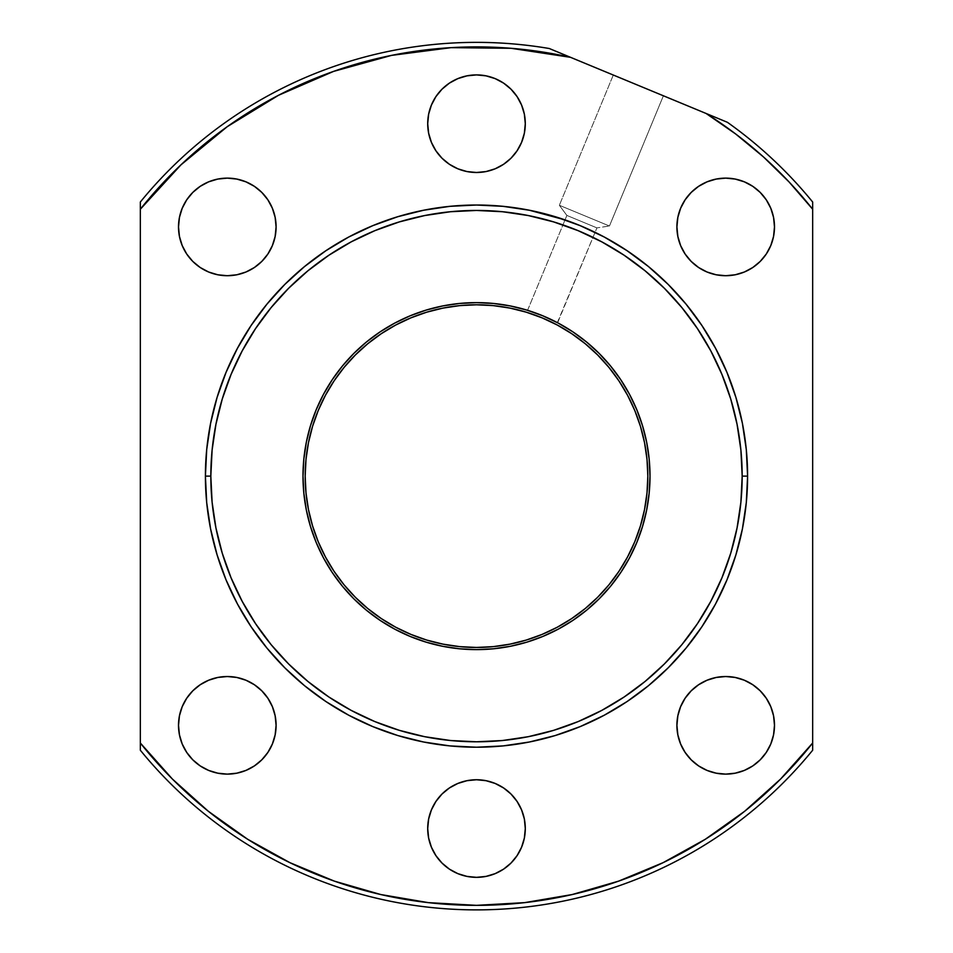 <?xml version="1.0" encoding="UTF-8"?>
<svg xmlns="http://www.w3.org/2000/svg" width="953" height="953" viewBox="0 0 953 953"><rect width="100%" height="100%" fill="white"/><g stroke="black" fill="none" stroke-linecap="round" stroke-linejoin="round"><path stroke-width="0.71" stroke-dasharray="4.76 3.57" d="M627.586 395.328L634.793 410.552L640.452 426.384L644.538 442.692L647.004 459.334L647.826 476.119A171.326 171.326 0 0 0 476.5 304.793A171.326 171.326 0 0 0 305.174 476.119A171.326 171.326 0 0 0 476.5 647.456A171.326 171.326 0 0 0 647.826 476.119L647.004 492.915L644.538 509.545L640.452 525.853M325.414 556.921L318.207 541.685L312.548 525.853L308.462 509.545L305.996 492.915L305.174 476.119L305.996 459.334L308.462 442.692L312.548 426.384M318.207 410.552L325.402 395.352L334.038 380.938L344.057 367.429L355.35 354.969L367.81 343.688L381.414 333.598M395.698 325.044L410.934 317.837L426.765 312.167L443.074 308.081L459.703 305.615L476.5 304.793L493.297 305.615L509.926 308.081L526.235 312.167M542.066 317.837L557.267 325.021L571.681 333.669L585.19 343.688L597.65 354.969L608.943 367.429L619.021 381.033M634.793 541.685L627.598 556.886L618.962 571.312L608.943 584.82L597.65 597.269L585.19 608.562L571.586 618.64M557.302 627.205L542.066 634.412L526.235 640.082L509.926 644.157L493.297 646.634L476.5 647.456L459.703 646.634L443.074 644.157L426.765 640.082M410.934 634.412L395.733 627.229L381.319 618.58L367.81 608.562L355.35 597.269L344.057 584.82L333.979 571.216M565.034 219.893L566.868 215.438L559.351 205.276L609.443 226.016L663.383 95.788L613.291 75.037L559.351 205.276L566.868 215.438L596.923 227.886L609.443 226.016L559.351 205.276L609.443 226.016L596.923 227.886L566.868 215.438L527.581 310.309L537.087 313.549A173.506 173.506 0 0 0 527.879 310.404L528.76 310.678L527.581 310.309L565.034 219.893L580.246 225.67L604.297 237.035L626.991 250.639M551.144 319.505L557.636 322.757L596.923 227.886L557.35 322.614A173.506 173.506 0 0 0 537.111 313.549L558.291 323.115L572.896 331.858L586.571 342.008M182.214 245.6L179.438 236.439L178.509 226.921A48.794 48.794 0 0 0 227.302 275.715A48.794 48.794 0 0 0 276.096 226.921A48.794 48.794 0 0 0 227.302 178.128A48.794 48.794 0 0 0 178.509 226.921L179.438 217.403L182.214 208.254M521.577 105.033L524.364 114.181L525.294 123.699A48.794 48.794 0 0 0 476.5 74.906A48.794 48.794 0 0 0 427.706 123.699A48.794 48.794 0 0 0 476.5 172.493A48.794 48.794 0 0 0 525.294 123.699L524.364 133.217L521.577 142.378M676.904 226.921A48.794 48.794 0 0 0 725.698 275.715A48.794 48.794 0 0 0 774.491 226.921A48.794 48.794 0 0 0 725.698 178.128A48.794 48.794 0 0 0 676.904 226.921M774.491 725.328A48.794 48.794 0 0 0 725.698 676.523A48.794 48.794 0 0 0 676.904 725.328A48.794 48.794 0 0 0 725.698 774.122A48.794 48.794 0 0 0 774.491 725.328L773.562 734.846L770.786 743.995L766.272 752.429M182.214 743.995L179.438 734.846L178.509 725.328A48.794 48.794 0 0 0 227.302 774.122A48.794 48.794 0 0 0 276.096 725.328L275.155 734.846L272.379 743.995L267.876 752.429L261.789 759.851M521.577 809.871L524.364 819.02L525.294 828.55A48.794 48.794 0 0 0 476.5 779.745A48.794 48.794 0 0 0 427.706 828.55A48.794 48.794 0 0 0 476.5 877.344A48.794 48.794 0 0 0 525.294 828.55L524.364 838.068L521.577 847.217M578.173 721.576L601.736 710.426L624.096 697.024L645.038 681.49L664.36 663.979L681.871 644.669L697.393 623.727L710.807 601.355L721.945 577.792L730.737 553.24L737.062 527.95L740.898 502.16L742.173 476.119L747.593 476.119A271.093 271.093 0 0 1 476.5 747.212A271.093 271.093 0 0 1 205.407 476.119A271.093 271.093 0 0 0 476.5 747.212A271.093 271.093 0 0 0 747.593 476.119L742.173 476.119A265.673 265.673 0 0 0 476.5 210.446A265.673 265.673 0 0 0 210.827 476.119L205.407 476.119A271.093 271.093 0 0 1 476.5 205.026A271.093 271.093 0 0 1 747.593 476.119A271.093 271.093 0 0 0 476.5 205.026A271.093 271.093 0 0 0 205.407 476.119A271.093 271.093 0 0 1 476.5 205.026A271.093 271.093 0 0 1 747.593 476.119A271.093 271.093 0 0 0 476.5 205.026A271.093 271.093 0 0 0 205.407 476.119A271.093 271.093 0 0 0 476.5 747.212A271.093 271.093 0 0 0 747.593 476.119L746.294 502.696M302.994 476.024A173.506 173.506 0 0 0 476.5 649.624A173.506 173.506 0 0 0 650.006 476.024L650.006 476.119M372.659 726.543L348.941 715.334M648.481 685.683L627.229 701.456M701.801 626.883L686.053 648.1L668.196 667.815M686.053 304.138L701.801 325.354M627.229 250.794L648.481 266.566M555.373 216.76L529.391 210.244M348.941 236.916L372.754 225.67L397.806 216.7L423.608 210.244L449.923 206.336M451.067 47.65L391.492 55.393L333.586 71.392L278.479 95.3L227.243 126.678L180.903 164.905L140.341 209.219L140.341 750.237A433.746 433.746 0 0 0 812.659 750.237A433.746 433.746 0 0 1 140.341 750.237L140.341 743.018A429.231 429.231 0 0 0 812.659 743.018L812.659 209.219A429.231 429.231 0 0 0 706.137 113.49L570.537 57.323A429.231 429.231 0 0 0 140.341 209.219L140.341 202.012A433.746 433.746 0 0 1 549.297 48.52L553.228 50.152M780.578 779.066L812.659 743.018L812.659 202.012A433.746 433.746 0 0 0 727.389 122.294A433.746 433.746 0 0 1 812.659 202.012L812.659 209.219L789.132 182.023L763.424 156.888L735.692 133.992L706.137 113.49L570.537 57.323L511.142 48.293M570.537 57.323L549.297 48.52A433.746 433.746 0 0 0 140.341 202.012L140.341 743.018L172.422 779.066L208.338 811.277M247.649 839.248L289.855 862.644L334.408 881.144L380.759 894.533L428.326 902.634L476.5 905.35L524.674 902.634L572.241 894.533L618.592 881.144L663.145 862.644M742.387 529.01L735.919 554.813M715.584 603.916L701.908 626.74M580.246 726.579L555.194 735.549L529.391 742.006L503.077 745.913M423.608 742.006L397.806 735.549M304.519 685.683L284.804 667.815L266.947 648.1M237.416 348.333L251.092 325.509M701.908 325.509L715.584 348.333L726.96 372.385M435.926 801.437L441.989 794.04M495.179 783.461L503.613 787.976L511.022 794.063M517.074 855.651L511.011 863.049L503.613 869.124M476.5 877.344L466.982 876.403M435.926 855.651L431.423 847.217L428.636 838.068M276.096 725.328A48.794 48.794 0 0 0 227.302 676.523A48.794 48.794 0 0 0 178.509 725.328L179.438 715.798L182.214 706.649M186.728 698.215L192.792 690.818L200.19 684.754L208.624 680.239L217.784 677.464M227.302 676.523L236.821 677.464L245.969 680.239L254.415 684.754M267.876 698.215L272.379 706.649L275.155 715.798M217.784 773.181L208.624 770.405M677.845 715.798L680.621 706.649L685.124 698.215L691.199 690.818L698.585 684.754M716.179 677.464L725.698 676.523L735.216 677.464L744.376 680.239L752.834 684.766M760.184 690.794L766.272 698.215L770.786 706.649L773.562 715.798M716.179 773.181L707.031 770.405L698.585 765.902M691.199 759.827L685.124 752.429L680.621 743.995L677.845 734.846M677.845 217.403L680.621 208.254L685.124 199.808L691.199 192.423L698.585 186.347M716.179 179.069L725.698 178.128L735.216 179.069L744.376 181.844L752.846 186.371M760.184 192.399L766.272 199.808L770.786 208.254L773.562 217.403M773.562 236.427L770.786 245.6L766.272 254.034M716.179 274.786L707.031 272.01L698.585 267.495M691.199 261.432L685.124 254.034M435.926 96.587L441.989 89.201M495.179 78.622L503.613 83.125L511.011 89.201M517.074 150.812L511.011 158.21L503.613 164.273L495.179 168.788M476.5 172.493L466.982 171.564L457.821 168.788L449.387 164.273M435.926 150.812L431.423 142.378L428.636 133.217M186.728 199.808L192.792 192.423L200.19 186.347L208.624 181.844L217.784 179.069M227.302 178.128L236.821 179.069L245.969 181.844M267.876 199.808L272.379 208.254L275.155 217.403M275.155 236.439L272.379 245.6M267.876 254.034L261.789 261.444M217.784 274.786L208.624 272.01M374.827 230.674L351.264 241.824L328.904 255.225L307.962 270.759L288.64 288.259L271.128 307.581L255.607 328.523L242.193 350.883L231.055 374.458L222.263 398.997L215.938 424.288L212.102 450.078L210.827 476.119A265.673 265.673 0 0 0 476.5 741.791A265.673 265.673 0 0 0 742.173 476.119L740.898 450.078L737.062 424.288L730.737 398.997M721.945 374.458L710.807 350.883L697.393 328.523L681.871 307.581L664.36 288.259L645.038 270.759L624.096 255.225L601.736 241.824L578.173 230.674L553.622 221.894L528.331 215.557L502.541 211.733L476.5 210.446L450.459 211.733L424.669 215.557L399.378 221.894M747.593 476.119A271.093 271.093 0 0 1 476.5 747.212A271.093 271.093 0 0 1 205.407 476.119L210.827 476.119L212.102 502.16L215.938 527.95L222.263 553.24M231.055 577.792L242.193 601.355L255.607 623.727L271.128 644.669L288.64 663.979L307.962 681.49L328.904 697.024L351.264 710.426L374.827 721.576L399.378 730.355L424.669 736.693L450.459 740.517L476.5 741.791L502.541 740.517L528.331 736.693L553.622 730.355M636.795 542.519L629.516 557.91L620.76 572.515L610.623 586.19M510.343 646.289L493.511 648.79M410.1 636.413L394.709 629.135L380.104 620.379L366.428 610.242M342.377 586.19L332.24 572.515M306.33 509.974L303.84 493.13M316.205 409.73L323.484 394.339L332.24 379.735L342.377 366.059M366.428 342.008L380.104 331.858M442.657 305.961L459.489 303.459M531.786 311.667L546.045 317.17M610.623 366.059L620.76 379.735M646.67 442.275L649.16 459.12M557.636 322.757L550.381 319.136M727.389 122.294L724.101 120.936M613.291 75.037L663.383 95.788L613.291 75.037L663.383 95.788L609.443 226.016L559.351 205.276L613.291 75.037M532.119 311.774L528.76 310.678M537.087 313.549L534.812 312.715M542.888 315.824L540.208 314.74M566.868 215.438L596.923 227.886L566.868 215.438"/><path stroke-width="1.43" d="M305.174 476.119A171.326 171.326 0 0 1 476.5 304.793A171.326 171.326 0 0 1 647.826 476.119L647.004 459.334L644.538 442.692L640.452 426.384L634.793 410.552L627.598 395.352L618.962 380.938L608.943 367.429L597.65 354.969L585.19 343.688L571.681 333.669L557.267 325.021L542.066 317.837L526.235 312.167L509.926 308.081L493.297 305.615L476.5 304.793L459.703 305.615L443.074 308.081L426.765 312.167L410.934 317.837L395.733 325.021L381.319 333.669L367.81 343.688L355.35 354.969L344.057 367.429L334.038 380.938L325.402 395.352L318.207 410.552L312.548 426.384L308.462 442.692L305.996 459.334L305.174 476.119L305.996 492.915L308.462 509.545L312.548 525.853L318.207 541.685L325.402 556.886L334.038 571.312L344.057 584.82L355.35 597.269L367.81 608.562L381.319 618.58L395.733 627.229L410.934 634.412L426.765 640.082L443.074 644.157L459.703 646.634L476.5 647.456L493.297 646.634L509.926 644.157L526.235 640.082L542.066 634.412L557.267 627.229L571.681 618.58L585.19 608.562L597.65 597.269L608.943 584.82L618.962 571.312L627.598 556.886L634.793 541.685L640.452 525.853L644.538 509.545L647.004 492.915L647.826 476.119A171.326 171.326 0 0 1 476.5 647.456A171.326 171.326 0 0 1 305.174 476.119M312.548 426.384L318.207 410.552M381.319 333.669L395.733 325.021M526.235 312.167L542.066 317.837M618.962 380.938L627.598 395.352M640.452 525.853L634.793 541.685M571.681 618.58L557.267 627.229M426.765 640.082L410.934 634.412M334.038 571.312L325.402 556.886M642.489 425.646A173.506 173.506 0 0 0 557.35 322.614L553.681 320.732M548.606 318.314L550.381 319.136M537.111 313.549L542.9 315.836A173.506 173.506 0 0 0 542.9 315.836L537.111 313.549A173.506 173.506 0 0 0 537.087 313.549L540.208 314.74M527.879 310.404L532.119 311.774L527.879 310.404A173.506 173.506 0 0 0 526.985 310.13L528.629 310.642M565.034 219.893L529.391 210.244L503.077 206.336L476.5 205.026L449.923 206.336L423.608 210.244L397.806 216.7L372.754 225.67L348.703 237.035L325.89 250.722L304.519 266.566L284.804 284.435L266.947 304.138L251.092 325.509L237.416 348.333L226.04 372.385L217.081 397.425L210.613 423.239L206.706 449.554L205.407 476.119A271.093 271.093 0 0 1 476.5 205.026A271.093 271.093 0 0 1 747.593 476.119A271.093 271.093 0 0 0 476.5 205.026A271.093 271.093 0 0 0 205.407 476.119L210.827 476.119A265.673 265.673 0 0 1 476.5 210.446A265.673 265.673 0 0 1 742.173 476.119L747.593 476.119L746.294 449.554L742.387 423.239L735.919 397.425L726.96 372.385L715.584 348.333L701.908 325.509L686.053 304.138L668.196 284.435L648.481 266.566L627.11 250.722L604.297 237.035L580.246 225.67L555.194 216.7M275.155 217.403L276.096 226.921A48.794 48.794 0 0 1 227.302 275.715A48.794 48.794 0 0 1 178.509 226.921L179.438 236.439L182.214 245.6L186.728 254.034L192.792 261.432L200.19 267.495L208.624 272.01L217.784 274.786L227.302 275.715L236.821 274.786L245.969 272.01L254.415 267.495L261.801 261.432L267.876 254.034L272.379 245.6L275.155 236.439L276.096 226.921L275.155 217.403L272.379 208.254L267.876 199.808L261.801 192.423L254.415 186.347L245.969 181.844L236.821 179.069L227.302 178.128L217.784 179.069L208.624 181.844L200.19 186.347L192.792 192.423L186.728 199.808L182.214 208.254L179.438 217.403L178.509 226.921A48.794 48.794 0 0 1 227.302 178.128A48.794 48.794 0 0 1 276.096 226.921L275.155 236.439M428.636 133.217L427.706 123.699A48.794 48.794 0 0 1 476.5 74.906A48.794 48.794 0 0 1 525.294 123.699A48.794 48.794 0 0 1 476.5 172.493A48.794 48.794 0 0 1 427.706 123.699L428.636 133.217L431.423 142.378L435.926 150.812L441.989 158.21L449.387 164.273L457.821 168.788L466.982 171.564L476.5 172.493L486.018 171.564L495.179 168.788L503.613 164.273L511.011 158.21L517.074 150.812L521.577 142.378L524.364 133.217L525.294 123.699L524.364 114.181L521.577 105.033L517.074 96.587L511.011 89.201L503.613 83.125L495.179 78.622L486.018 75.847L476.5 74.906L466.982 75.847L457.821 78.622L449.387 83.125L441.989 89.201L435.926 96.587L431.423 105.033L428.636 114.181L427.706 123.699L428.636 114.181L431.423 105.033L435.926 96.587M773.562 217.403L774.491 226.921A48.794 48.794 0 0 1 725.698 275.715A48.794 48.794 0 0 1 676.904 226.921L677.845 236.439L680.621 245.6L685.124 254.034L691.199 261.432L698.585 267.495L707.031 272.01L716.179 274.786L725.698 275.715L735.216 274.786L744.376 272.01L752.81 267.495L760.208 261.432L766.272 254.034L770.786 245.6L773.562 236.439L774.491 226.921L773.562 217.403L770.786 208.254L766.272 199.808L760.208 192.423L752.81 186.347L744.376 181.844L735.216 179.069L725.698 178.128L716.179 179.069L707.031 181.844L698.585 186.347L691.199 192.423L685.124 199.808L680.621 208.254L677.845 217.403L676.904 226.921L677.845 217.403M773.562 715.798L774.491 725.328A48.794 48.794 0 0 1 725.698 774.122A48.794 48.794 0 0 1 676.904 725.328L677.845 734.846L680.621 743.995L685.124 752.429L691.199 759.827L698.585 765.902L707.031 770.405L716.179 773.181L725.698 774.122L735.216 773.181L744.376 770.405L752.81 765.902L760.208 759.827L766.272 752.429L770.786 743.995L773.562 734.846L774.491 725.328L773.562 715.798L770.786 706.649L766.272 698.215L760.208 690.818L752.81 684.754L744.376 680.239L735.216 677.464L725.698 676.523L716.179 677.464L707.031 680.239L698.585 684.754L691.199 690.818L685.124 698.215L680.621 706.649L677.845 715.798L676.904 725.328L677.845 715.798M276.096 725.328A48.794 48.794 0 0 1 227.302 774.122A48.794 48.794 0 0 1 178.509 725.328L179.438 734.846L182.214 743.995L186.728 752.429L192.792 759.827L200.19 765.902L208.624 770.405L217.784 773.181L227.302 774.122L236.821 773.181L245.969 770.405L254.415 765.902L261.801 759.827L267.876 752.429L272.379 743.995L275.155 734.846L276.096 725.328L275.155 715.798L272.379 706.649L267.876 698.215L261.801 690.818L254.415 684.754L245.969 680.239L236.821 677.464L227.302 676.523L217.784 677.464L208.624 680.239L200.19 684.754L192.792 690.818L186.728 698.215L182.214 706.649L179.438 715.798L178.509 725.328A48.794 48.794 0 0 1 227.302 676.523A48.794 48.794 0 0 1 276.096 725.328L275.155 715.798M428.636 838.068L427.706 828.55A48.794 48.794 0 0 1 476.5 779.745A48.794 48.794 0 0 1 525.294 828.55A48.794 48.794 0 0 1 476.5 877.344A48.794 48.794 0 0 1 427.706 828.55L428.636 838.068L431.423 847.217L435.926 855.651L441.989 863.049L449.387 869.124L457.821 873.627L466.982 876.403L476.5 877.344L486.018 876.403L495.179 873.627L503.613 869.124L511.011 863.049L517.074 855.651L521.577 847.217L524.364 838.068L525.294 828.55L524.364 819.02L521.577 809.871L517.074 801.437L511.011 794.04L503.613 787.976L495.179 783.461L486.018 780.686L476.5 779.745L466.982 780.686L457.821 783.461L449.387 787.976L441.989 794.04L435.926 801.437L431.423 809.871L428.636 819.02L427.706 828.55L428.636 819.02L431.423 809.871L435.926 801.437M650.006 476.119A173.506 173.506 0 0 1 476.5 649.624A173.506 173.506 0 0 1 302.994 476.119L303.84 459.12L306.33 442.275L310.475 425.753L316.205 409.73L310.475 425.753L306.33 442.275L303.84 459.12L302.994 476.119A173.506 173.506 0 0 1 476.5 302.625A173.506 173.506 0 0 1 650.006 476.119L649.16 493.13L646.67 509.974L642.525 526.485L636.795 542.519L642.525 526.485L646.67 509.974L649.16 493.13L650.006 476.119L649.16 459.12L650.006 476.119M140.341 209.219L180.903 164.905L227.243 126.678L278.479 95.3L333.586 71.392L391.492 55.393L451.067 47.65L511.142 48.293L570.537 57.323L706.137 113.49L735.692 133.992L763.424 156.888L789.132 182.023L812.659 209.219L812.659 743.018L780.578 779.066L744.662 811.277L705.351 839.248L663.145 862.644L618.592 881.144L572.241 894.533L524.674 902.634L476.5 905.35L428.326 902.634L380.759 894.533L334.408 881.144L289.855 862.644L247.649 839.248L208.338 811.277L172.422 779.066L140.341 743.018L140.341 209.219A429.231 429.231 0 0 1 570.537 57.323L549.297 48.52A433.746 433.746 0 0 0 140.341 202.012L140.341 209.219L140.341 202.012A433.746 433.746 0 0 1 549.297 48.52L706.137 113.49A429.231 429.231 0 0 1 812.659 209.219L812.659 202.012A433.746 433.746 0 0 0 727.389 122.294L706.137 113.49L727.389 122.294A433.746 433.746 0 0 1 812.659 202.012L812.659 743.018A429.231 429.231 0 0 1 140.341 743.018L140.341 750.237A433.746 433.746 0 0 0 812.659 750.237L812.659 743.018L812.659 750.237A433.746 433.746 0 0 1 140.341 750.237L140.341 209.219M266.947 648.1L251.092 626.74L237.416 603.916L226.04 579.865L217.081 554.813L210.613 529.01L206.706 502.696L205.407 476.119L206.706 502.696L210.613 529.01L217.081 554.813L226.04 579.865L237.416 603.916L251.092 626.74L266.947 648.1L284.804 667.815L304.519 685.683L325.89 701.527L348.703 715.203L372.754 726.579L397.806 735.549L423.608 742.006L449.923 745.913L476.5 747.212L503.077 745.913L529.391 742.006L555.194 735.549L580.246 726.579L604.297 715.203L627.11 701.527L648.481 685.683L668.196 667.815L686.053 648.1L701.908 626.74L715.584 603.916L726.96 579.865L735.919 554.813L742.387 529.01L746.294 502.696L747.593 476.119L742.173 476.119L740.898 502.16L737.062 527.95L730.737 553.24L721.945 577.792L710.807 601.355L697.501 623.572M553.228 50.152L570.537 57.323M208.338 811.277L247.649 839.248M663.145 862.644L705.351 839.248L744.662 811.277L780.578 779.066M511.142 48.293L451.067 47.65M746.294 502.696L742.387 529.01M735.919 554.813L726.96 579.865L715.584 603.916M668.196 667.815L648.481 685.683M627.11 701.527L604.297 715.203L580.246 726.579M503.077 745.913L476.5 747.212L449.923 745.913L423.608 742.006M397.806 735.549L372.754 726.579M348.703 715.203L325.89 701.527L304.519 685.683M222.263 553.24L231.055 577.792L222.263 553.24L215.938 527.95L212.102 502.16L210.827 476.119L205.407 476.119L206.706 449.554L210.613 423.239L217.081 397.425L226.04 372.385L237.416 348.333M251.092 325.509L266.947 304.138L284.804 284.435L304.519 266.566L325.89 250.722L348.703 237.035M449.923 206.336L476.5 205.026L503.077 206.336L529.391 210.244M648.481 266.566L668.196 284.435L686.053 304.138M726.96 372.385L735.919 397.425L742.387 423.239L746.294 449.554L747.593 476.119A271.093 271.093 0 0 1 476.5 747.212A271.093 271.093 0 0 1 205.407 476.119A271.093 271.093 0 0 0 476.5 747.212A271.093 271.093 0 0 0 747.593 476.119M441.989 794.04L449.387 787.976L457.821 783.461L466.982 780.686L476.5 779.745L486.018 780.686L495.179 783.461M511.011 794.04L517.074 801.437L521.577 809.871M521.577 847.217L517.074 855.651M503.613 869.124L495.179 873.627L486.018 876.403L476.5 877.344M466.982 876.403L457.821 873.627L449.387 869.124L441.989 863.049L435.926 855.651M182.214 706.649L186.728 698.215M217.784 677.464L227.302 676.523M254.415 684.754L261.801 690.818L267.876 698.215M261.801 759.827L254.415 765.902L245.969 770.405L236.821 773.181L227.302 774.122L217.784 773.181M208.624 770.405L200.19 765.902L192.792 759.827L186.728 752.429L182.214 743.995M698.585 684.754L707.031 680.239L716.179 677.464M752.81 684.754L760.208 690.818M766.272 752.429L760.208 759.827L752.81 765.902L744.376 770.405L735.216 773.181L725.698 774.122L716.179 773.181M698.585 765.902L691.199 759.827M677.845 734.846L676.904 725.328A48.794 48.794 0 0 1 725.698 676.523A48.794 48.794 0 0 1 774.491 725.328M698.585 186.347L707.031 181.844L716.179 179.069M752.81 186.347L760.208 192.423M685.124 254.034L680.621 245.6L677.845 236.439L676.904 226.921A48.794 48.794 0 0 1 725.698 178.128A48.794 48.794 0 0 1 774.491 226.921L773.562 236.439M766.272 254.034L760.208 261.432L752.81 267.495L744.376 272.01L735.216 274.786L725.698 275.715L716.179 274.786M698.585 267.495L691.199 261.432M441.989 89.201L449.387 83.125L457.821 78.622L466.982 75.847L476.5 74.906L486.018 75.847L495.179 78.622M511.011 89.201L517.074 96.587L521.577 105.033M521.577 142.378L517.074 150.812M495.179 168.788L486.018 171.564L476.5 172.493M449.387 164.273L441.989 158.21L435.926 150.812M182.214 208.254L186.728 199.808M217.784 179.069L227.302 178.128M245.969 181.844L254.415 186.347L261.801 192.423L267.876 199.808M272.379 245.6L267.876 254.034M261.801 261.432L254.415 267.495L245.969 272.01L236.821 274.786L227.302 275.715L217.784 274.786M208.624 272.01L200.19 267.495L192.792 261.432L186.728 254.034L182.214 245.6M730.737 398.997L721.945 374.458L730.737 398.997L737.062 424.288L740.898 450.078L742.173 476.119A265.673 265.673 0 0 1 476.5 741.791A265.673 265.673 0 0 1 210.827 476.119L212.102 450.078L215.938 424.288L222.263 398.997L231.055 374.458L242.193 350.883L255.499 328.678M601.796 241.848L623.953 255.13M399.378 221.894L374.827 230.674L399.378 221.894L424.669 215.557L450.459 211.733L476.5 210.446L502.541 211.733L528.331 215.557L553.622 221.894L578.173 230.674L601.736 241.824M351.204 710.402L329.047 697.12M553.622 730.355L578.173 721.576L553.622 730.355L528.331 736.693L502.541 740.517L476.5 741.791L450.459 740.517L424.669 736.693L399.378 730.355L374.827 721.576L351.264 710.426M610.623 586.19L599.187 598.806L586.571 610.242L572.896 620.379L558.291 629.135L542.9 636.413L526.866 642.155L510.343 646.289L526.866 642.155L542.9 636.413L558.291 629.135L572.896 620.379L586.571 610.242L599.187 598.806L610.623 586.19L620.76 572.515L629.516 557.91L636.795 542.519M493.511 648.79L476.5 649.624L459.489 648.79L442.657 646.289L426.134 642.155L410.1 636.413L426.134 642.155L442.657 646.289L459.489 648.79L476.5 649.624L493.511 648.79L510.343 646.289M366.428 610.242L353.813 598.806L342.377 586.19L353.813 598.806L366.428 610.242L380.104 620.379L394.709 629.135L410.1 636.413M332.24 572.515L323.484 557.91L316.205 542.519L310.475 526.485L306.33 509.974L310.475 526.485L316.205 542.519L323.484 557.91L332.24 572.515L342.377 586.19M303.84 493.13L302.994 476.119L303.84 493.13L306.33 509.974M342.377 366.059L353.813 353.444L366.428 342.008L353.813 353.444L342.377 366.059L332.24 379.735L323.484 394.339L316.205 409.73M380.104 331.858L394.709 323.115L410.1 315.824L426.134 310.094L442.657 305.961L426.134 310.094L410.1 315.824L394.709 323.115L380.104 331.858L366.428 342.008M459.489 303.459L476.5 302.625L493.511 303.459L510.343 305.961L526.866 310.094L510.343 305.961L493.511 303.459L476.5 302.625L459.489 303.459L442.657 305.961M586.571 342.008L599.187 353.444L610.623 366.059L599.187 353.444L586.571 342.008L572.896 331.858L558.291 323.115L542.9 315.824L526.866 310.094M620.76 379.735L629.516 394.339L636.795 409.73L642.525 425.753L646.67 442.275L642.525 425.753L636.795 409.73L629.516 394.339L620.76 379.735L610.623 366.059M650.006 476.024A173.506 173.506 0 0 0 642.56 425.872M526.747 310.059A173.506 173.506 0 0 0 476.595 302.625M476.405 302.625A173.506 173.506 0 0 0 426.253 310.059M426.015 310.13A173.506 173.506 0 0 0 310.511 425.646M310.44 425.872A173.506 173.506 0 0 0 302.994 476.024M532.119 311.786L528.76 310.678M553.371 320.577L556.528 322.185M548.547 318.29L551.144 319.505M542.841 315.812L546.045 317.17M697.393 623.727L681.871 644.669L664.36 663.979L645.038 681.49L624.096 697.024L601.736 710.426L578.173 721.576M328.904 697.024L307.962 681.49L288.64 663.979L271.128 644.669L255.607 623.727L242.193 601.355L231.055 577.792M255.607 328.523L271.128 307.581L288.64 288.259L307.962 270.759L328.904 255.225L351.264 241.824L374.827 230.674M624.096 255.225L645.038 270.759L664.36 288.259L681.871 307.581L697.393 328.523L710.807 350.883L721.945 374.458M649.16 459.12L646.67 442.275M724.101 120.936L727.389 122.294M534.812 312.715L532.119 311.774"/></g></svg>
